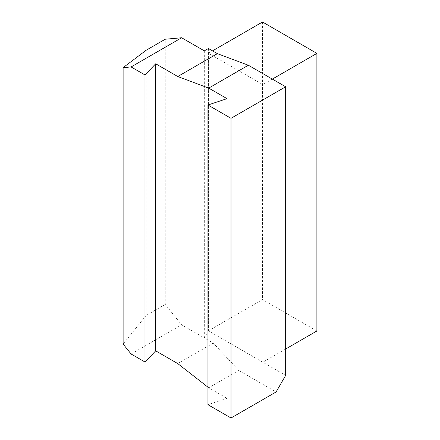 <?xml version="1.0" encoding="UTF-8"?>
<svg xmlns="http://www.w3.org/2000/svg" width="440" height="440" viewBox="0 0 440 440"><rect width="100%" height="100%" fill="white"/><g stroke="black" fill="none" stroke-linecap="round" stroke-linejoin="round"><path stroke-width="0.33" stroke-dasharray="2.2 1.65" d="M285.654 349.014L262.79 362.214L208.428 330.825L208.428 48.499M262.515 22L262.515 299.596L208.428 330.825L204.325 337.925L213.263 343.079L238.782 370.436L276.095 391.974M204.325 50.864L204.325 337.925L181.632 324.819L165.242 304.43L165.242 39.226M131.093 354.002L181.632 324.819M177.749 363.583L213.263 343.079M227.002 98.654L227.002 398.332L208.731 387.783L238.782 370.436M227.002 398.332L207.95 404.685M208.731 387.783L207.95 387.173M272.349 79.096L262.79 84.618L208.428 53.229L208.428 330.825L285.654 375.414M165.242 304.43L146.119 315.469L146.119 50.265M146.119 315.469L123.118 344.08M316.882 330.985L262.515 299.596M208.428 53.229L212.526 50.864M262.79 362.214L262.79 84.618"/><path stroke-width="0.66" d="M204.325 50.864L208.428 48.499L217.36 53.653L177.749 76.527L155.689 63.789L144.975 74.954L131.093 66.941L123.118 67.65L146.119 50.265L165.242 39.226L181.632 37.758L204.325 50.864M231.017 418L231.017 118.322L285.654 86.779L285.654 375.414L276.095 391.974L231.017 418L207.95 404.685L207.95 105.006L227.002 98.654L208.731 88.105L248.347 65.236L217.36 53.653M181.632 37.758L131.093 66.941M177.749 76.527L208.731 88.105M285.654 86.779L248.347 65.236M231.017 118.322L207.95 105.006M207.95 387.173L177.749 363.583L155.689 350.851L144.975 362.016L131.093 354.002L123.118 344.08L123.118 67.65M155.689 350.851L155.689 63.789M144.975 362.016L144.975 74.954M212.526 50.864L262.515 22L316.882 53.389L316.882 330.985L285.654 349.014M316.882 53.389L272.349 79.096"/></g></svg>
